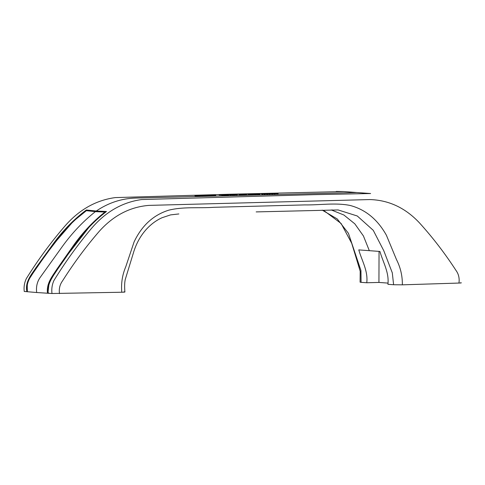 <?xml version="1.0" encoding="UTF-8"?>
<svg xmlns="http://www.w3.org/2000/svg" width="485" height="485" viewBox="0 0 485 485"><rect width="100%" height="100%" fill="white"/><g stroke="black" fill="none" stroke-linecap="round" stroke-linejoin="round"><path stroke-width="0.73" d="M236.88 195.273L236.88 194.673L233.303 194.721L237.262 194.8M460.75 282.725C461.896 282.858 461.296 282.973 458.955 283.058L402.35 284.834C402.483 275.947 400.519 267.502 396.451 259.505L386.393 235.231C377.554 219.39 365.423 209.459 350 205.434C335.299 202.487 319.833 205.185 304.774 204.906L213.849 207.307C198.783 208.38 183.312 206.495 168.616 210.217C153.315 215.055 141.808 225.61 134.096 241.888L125.803 266.647C122.335 274.843 120.995 283.373 121.783 292.237L51.974 293.51C51.44 288.902 52.083 284.58 53.914 280.536C65.293 262.033 77.764 244.719 91.332 228.593C105.475 211.915 122.262 202.233 141.699 199.547L313.34 194.679L370.607 193.527L356.724 192.527L135.351 198.068C121.402 198.517 108.367 202.833 96.26 211.023L86.324 209.999C73.108 219.905 61.449 232.048 51.349 246.428L36.133 267.459C31.501 274.558 24.862 281.706 26.845 291.497L27.396 291.479C25.432 281.809 31.98 274.722 36.569 267.714L51.622 246.913C61.625 232.739 73.108 220.657 86.069 210.654L95.375 211.636C83.311 221.208 72.429 232.648 62.723 245.962L40.443 277.044C37.206 281.482 35.957 286.641 36.684 292.522L24.25 291.461C23.698 286.859 24.414 282.537 26.396 278.505C37.915 260.015 50.598 242.718 64.456 226.61C78.758 209.944 95.672 200.269 115.212 197.595L229.605 194.236L343.738 191.545L357.584 192.587M236.383 194.54L237.583 194.564L236.383 194.54M239.814 194.649L242.173 194.679C243.203 194.637 243.252 194.588 242.33 194.527L239.814 194.649M242.173 194.679C243.203 194.637 243.252 194.588 242.33 194.527L242.33 195.128M239.202 195.061L239.202 194.461L238.759 194.576M241.706 194.546L241.76 195.255M245.822 194.582L241.281 194.406L245.822 194.582M246.81 194.521L246.659 195.079M245.98 194.485L245.501 194.552L245.495 195.152M244.858 194.479L245.44 194.376L245.434 194.982M248.235 194.224L253.249 194.382L248.235 194.224L248.235 194.831M249.278 194.364L249.248 195.055M251.23 194.297L251.375 195M252.721 194.703L252.727 194.103C251.679 194.145 251.618 194.2 252.552 194.255L255.71 194.321C256.753 194.273 256.82 194.224 255.916 194.164L252.727 194.103C251.679 194.145 251.618 194.2 252.552 194.255M255.71 194.321C256.753 194.273 256.82 194.224 255.916 194.164L255.916 194.77M256.88 194.194L259.239 194.224C260.269 194.182 260.318 194.133 259.396 194.073L256.88 194.194M259.239 194.224C260.269 194.182 260.318 194.133 259.396 194.073L259.396 194.679M256.268 194.612L256.268 194.006L255.819 194.127M258.772 194.091L258.826 194.8M258.899 193.939L260.099 193.964L258.899 193.939M266.277 193.745L273.079 193.848L266.277 193.745M261.221 193.879L268.023 193.988L261.221 193.879M271.333 193.612L278.135 193.715L271.333 193.612M195.334 195.746L199.535 195.898C200.59 195.843 200.469 195.776 199.159 195.704L195.522 195.607C194.631 195.643 194.57 195.691 195.334 195.746C194.57 195.691 194.631 195.643 195.522 195.607L195.522 196.213M199.535 195.898C200.59 195.843 200.469 195.776 199.159 195.704L199.159 196.304M199.62 195.813L199.202 195.867L199.196 196.473M202.766 195.667L199.529 195.504C198.559 195.54 198.468 195.588 199.262 195.649L202.766 195.667M199.529 196.104L199.529 195.504C198.559 195.54 198.468 195.588 199.262 195.649M199.868 196.231L199.947 195.534M202.257 196.219L202.263 195.613L201.784 195.667L201.784 196.267M207.416 195.697C208.374 195.637 208.235 195.576 207.004 195.504L203.354 195.4C202.397 195.461 202.53 195.522 203.761 195.588L207.416 195.697C208.374 195.637 208.235 195.576 207.004 195.504L206.998 196.11M203.348 196.007L203.354 195.4C202.397 195.461 202.53 195.522 203.761 195.588M208.871 195.558L211.854 195.485L207.265 195.297L208.75 195.479L208.75 196.085M207.265 195.904L207.265 195.297L206.846 195.431M207.471 196.019L207.665 195.328M209.526 196.146L209.896 195.467M211.169 195.497L210.908 196.17M211.339 195.594L211.854 195.485L211.848 196.092M215.158 195.497C216.116 195.437 215.977 195.376 214.746 195.303L211.096 195.2C210.138 195.255 210.272 195.322 211.502 195.388L215.158 195.497C216.116 195.437 215.977 195.376 214.746 195.303L214.74 195.91M211.096 195.801L211.096 195.2C210.138 195.255 210.272 195.322 211.502 195.388M221.972 194.958L225.125 195.122L219.159 194.994L221.972 194.958L221.972 195.564M225.337 195.006L228.762 195.031L225.246 194.831L226.834 195.043L225.337 195.006L225.337 195.607M226.816 194.946L226.834 195.649M227.695 194.77L227.065 194.782L228.259 194.806L227.695 194.77L227.689 195.37M233.4 195.364L233.4 194.764L230.211 194.697C229.162 194.74 229.102 194.794 230.035 194.855L233.2 194.915C234.237 194.873 234.303 194.818 233.4 194.764C234.303 194.818 234.237 194.873 233.2 194.915M230.205 195.303L230.211 194.697C229.162 194.74 229.102 194.794 230.035 194.855M233.752 195.206L233.752 194.6L233.303 194.721M27.378 291.485C27.142 286.526 27.257 283.507 27.724 282.422L28.997 279.378L32.913 273.279L45.972 254.479L56.915 240.239L73.368 221.275L86.566 210.526L96.503 211.545L96.26 211.023L106.482 211.484C93.581 221.415 82.25 233.582 72.495 247.987L57.739 269.054C53.174 276.153 47.045 283.343 48.227 293.073L47.469 292.958C46.305 283.349 52.338 276.22 56.866 269.211L71.459 248.381C81.122 234.182 92.277 222.069 104.924 212.048L95.375 211.636M86.566 210.526L86.324 209.999M105.803 211.951L96.339 211.66M121.783 292.237C124.978 292.146 125.688 292.018 123.917 291.849M51.974 293.51L36.684 292.522M59.479 293.595C58.818 288.836 59.843 284.592 62.547 280.851C73.756 263.131 86.033 246.574 99.376 231.187C113.466 215.528 129.956 206.931 148.853 205.391L369.819 199.565C388.776 200.105 405.278 207.829 419.343 222.748C432.675 237.426 444.903 253.334 456.021 270.466C458.64 274.067 459.616 278.263 458.955 283.058M88.973 227.326L64.99 258.19L54.205 274.249L49.106 282.876L47.942 292.946L47.469 292.958M47.942 292.946L48.694 293.061M105.166 212.569L104.924 212.048M332.419 209.896L333.171 210.417M355.741 256.456L360.197 271.291L360.094 282.179L361.082 282.337L360.943 270.521L348.448 233.333L337.251 218.953L322.295 210.163M387.921 283.094L378.937 282.434L366.769 282.755L361.082 282.337M402.35 284.834L393.608 284.737L392.298 272.837L383.829 250.83L373.268 230.333L357.287 215.995L338.13 209.944L256.165 211.909M366.769 282.755C368.176 270.866 361.858 260.748 358.773 249.896L379.925 251.454C383.011 262.312 389.322 272.424 387.915 284.313L393.608 284.737M379.046 251.394L378.937 282.434M236.256 194.685L236.759 194.764L236.771 195.352L236.759 194.764M272.085 194.194L272.091 193.594M272.406 194.255L272.406 193.648M274.407 194.194L274.407 193.588M274.14 194.139L274.14 193.539M274.977 194.339L274.977 193.733M274.358 194.303L274.358 193.703M261.973 194.467L261.979 193.861M262.294 194.521L262.294 193.921M264.295 194.467L264.295 193.861M264.028 194.412L264.028 193.806M264.865 194.606L264.865 194M264.246 194.576L264.246 193.97M267.029 194.327L267.035 193.727M267.35 194.388L267.35 193.782M269.351 194.327L269.351 193.727M269.084 194.279L269.084 193.673M269.921 194.473L269.921 193.867M269.302 194.443L269.302 193.836M259.53 194.527L259.53 193.927M257.456 194.782L257.462 194.176M253.152 194.843L253.152 194.236L255.316 194.291L253.121 194.133M255.316 194.891L255.286 194.182M250.102 194.964L250.108 194.364M247.914 195.018L247.92 194.412M246.101 194.885L246.101 194.279M250.363 194.77L250.369 194.17M244.598 195.164L244.604 194.558M244.04 195.14L244.046 194.533M243.925 195.128L243.925 194.527M243.367 194.952L243.373 194.346M242.47 195.025L242.47 194.418M241.912 194.994L241.912 194.394M243.343 195.085L243.343 194.479L244.828 194.394L243.628 194.382M243.512 195.097L243.512 194.497M244.367 195.055L244.367 194.449L244.828 194.394M240.39 195.231L240.396 194.631M237.013 195.128L237.013 194.521M234.94 195.376L234.946 194.77M234.437 195.194L234.437 194.594M236.31 195.4L236.31 194.794M230.605 194.727L232.8 194.885L230.605 194.727L230.636 195.437M232.8 195.491L232.77 194.776M223.585 195.479L223.585 194.873M225.877 195.419L225.877 194.812M221.924 195.594L221.93 194.994M224.713 195.697L224.713 195.091M222.536 195.752L222.542 195.152M222.318 195.516L222.324 194.909M212.139 195.976L212.139 195.37L215.14 195.425L215.14 196.031M214.77 196.067L214.77 195.467L214.115 195.322L211.114 195.267L211.114 195.873M211.49 195.231L212.139 195.37M209.605 196.037L209.611 195.431M209.223 196.049L209.229 195.443M204.397 196.176L204.397 195.576L207.398 195.625L207.398 196.231M207.028 196.267L207.028 195.667L206.374 195.522L203.373 195.467L203.373 196.073M203.748 195.431L204.397 195.576M203.518 196.346L203.518 195.74M202.948 196.207L202.954 195.6M198.426 196.473L198.426 195.873M197.734 196.449L197.734 195.849M195.97 195.637L197.953 195.673L195.97 195.637L195.946 196.328M197.807 196.37L197.953 195.673M369.346 250.727L363.429 235.965L354.82 223.84L343.883 215.007L331.231 209.926M272.758 194.297L272.758 193.697M274.825 194.242L274.831 193.636M262.646 194.57L262.646 193.964M264.713 194.509L264.719 193.909M267.702 194.436L267.702 193.83M269.769 194.376L269.775 193.77M124.906 292.006C124.451 286.817 124.566 282.646 125.251 279.493L133.993 250.987C136.867 242.294 141.171 234.873 146.906 228.72C151.393 223.943 156.419 220.281 161.99 217.747L170.575 214.891L178.856 213.946M343.738 191.545L336.22 191.411M322.125 210.169L324.635 211.145L341.107 223.482L351.686 243.234L359.258 268.005M256.262 194.079L256.256 194.679M259.299 194.158L259.299 194.758M255.795 194.855L255.795 194.249M252.643 194.776L252.643 194.17M249.678 194.412L249.678 195.018M251.8 194.358L251.8 194.964M246.101 194.515L246.101 195.115M242.955 195.037L242.961 194.436M244.925 195.018L244.931 194.418M239.196 194.527L239.196 195.134M242.239 194.612L242.233 195.212M233.746 195.279L233.746 194.673M233.285 194.843L233.279 195.449M230.126 194.77L230.126 195.37M227.301 195.613L227.301 195.006M211.351 196.134L211.357 195.528M209.32 196.116L209.32 195.51M207.168 195.976L207.168 195.376M202.263 196.231L202.269 195.625M199.474 196.183L199.481 195.582M199.638 196.437L199.644 195.831M198.286 195.716L198.286 196.322M195.576 195.679L195.57 196.286"/></g></svg>
